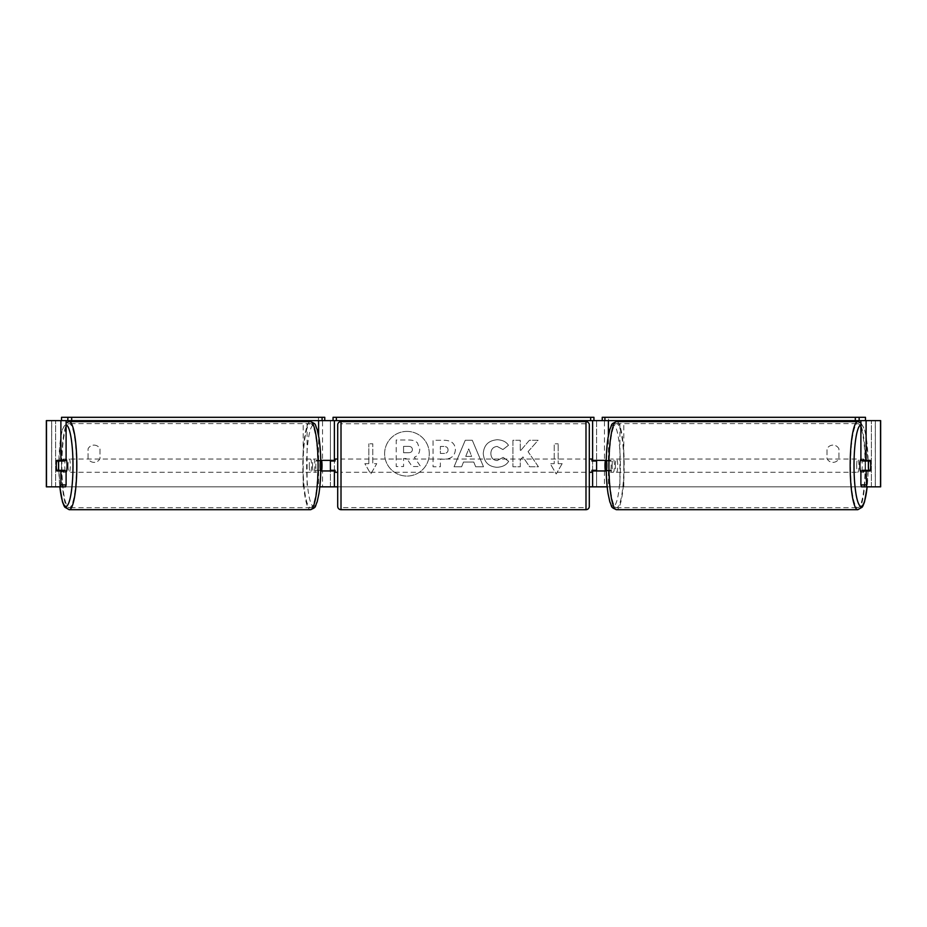 <?xml version="1.0" encoding="UTF-8"?>
<svg xmlns="http://www.w3.org/2000/svg" width="927" height="927" viewBox="0 0 927 927"><rect width="100%" height="100%" fill="white"/><g stroke="black" fill="none" stroke-linecap="round" stroke-linejoin="round"><path stroke-width="0.7" stroke-dasharray="4.63 3.48" d="M307.104 486.837L322.526 486.837L307.104 486.837L307.104 420.626L303.199 420.626L330.406 420.626L330.406 460.36L320.186 460.36A6.616 1.147 -90 0 0 319.734 465.655A6.616 1.147 -90 0 0 320.186 470.951L320.765 470.951M320.765 460.36L316.281 460.36A6.616 1.147 -90 0 0 315.817 465.655A6.616 1.147 -90 0 0 316.281 470.951M318.61 470.951L318.61 486.837L319.815 486.837M320.186 470.951L322.526 470.951L322.526 486.837L330.406 486.837L330.406 420.626L334.38 420.626L330.406 420.626M46.489 486.837L334.38 486.837L330.406 486.837L330.406 470.951L334.38 470.951M318.61 420.626L61.518 420.626M333.06 420.626L333.06 417.312L593.94 417.312L593.94 420.626L333.06 420.626L334.38 420.626L334.38 486.837L330.406 486.837M330.406 470.29L330.406 461.02L330.406 470.29L335.041 470.29L335.041 472.272M334.38 470.29L334.38 461.02M303.199 486.837L303.199 421.623M307.104 420.626L322.526 420.626L322.526 460.36M322.526 470.951L330.406 470.951M330.406 460.36L334.38 460.36M320.186 460.36L316.281 460.36M619.896 486.837L604.474 486.837L619.896 486.837L619.896 420.626L623.801 420.626L596.594 420.626L596.594 460.36L610.719 460.36A6.616 1.147 -90 0 1 611.183 465.655A6.616 1.147 -90 0 1 610.719 470.951L606.235 470.951M606.814 460.36A6.616 1.147 -90 0 1 607.266 465.655A6.616 1.147 -90 0 1 606.814 470.951L592.62 470.951M608.39 470.951L608.39 486.837L607.185 486.837M604.474 470.951L604.474 486.837L592.62 486.837L596.594 486.837L596.594 470.951M596.594 420.626L592.62 420.626L596.594 420.626L596.594 486.837M608.39 420.626L865.482 420.626M593.94 420.626L592.62 420.626L592.62 486.837L880.65 486.837L875.355 486.837L880.65 486.837L880.65 420.626L860.893 420.626M596.594 470.29L596.594 461.02L596.594 470.29L591.959 470.29L591.959 472.272M592.62 470.29L592.62 461.02M606.235 460.36L610.719 460.36M623.801 486.837L623.801 421.623M619.896 420.626L604.474 420.626L604.474 460.36M596.594 460.36L592.62 460.36M606.814 470.951L610.719 470.951M860.893 459.12A6.616 1.147 -90 0 1 861.079 459.027A6.616 1.147 -90 0 1 862.237 465.655A6.616 1.147 -90 0 1 861.079 472.272A6.616 1.147 -90 0 1 860.893 472.179M863.002 460.36A6.616 1.147 -90 0 1 863.697 459.027A6.616 1.147 -90 0 1 864.381 460.36M870.383 461.02L862.875 461.02M612.144 465.655A6.616 1.147 -90 0 1 613.292 459.027A6.616 1.147 -90 0 1 614.439 465.655A6.616 1.147 -90 0 1 613.292 472.272A6.616 1.147 -90 0 1 612.144 465.655M606.212 461.02L609.862 461.02A6.616 1.147 -90 0 1 610.684 459.027A6.616 1.147 -90 0 1 611.507 461.02L606.942 461.02A6.616 1.147 -90 0 1 607.266 465.655A6.616 1.147 -90 0 1 606.942 470.29L611.507 470.29A6.616 1.147 -90 0 1 610.684 472.272A6.616 1.147 -90 0 1 609.862 470.29L606.212 470.29M606.942 461.02L605.296 461.02M605.296 470.29L606.942 470.29M862.875 470.29L870.383 470.29M864.381 470.951A6.616 1.147 -90 0 1 863.697 472.272A6.616 1.147 -90 0 1 863.002 470.951M609.862 461.02L611.507 461.02M611.507 470.29L609.862 470.29M615.401 465.655A6.616 1.147 -90 0 1 616.548 459.027A6.616 1.147 -90 0 1 617.706 465.655A6.616 1.147 -90 0 1 616.548 472.272A6.616 1.147 -90 0 1 615.401 465.655M856.675 465.655A6.616 1.147 -90 0 1 857.823 459.027A6.616 1.147 -90 0 1 858.97 465.655A6.616 1.147 -90 0 1 857.823 472.272A6.616 1.147 -90 0 1 856.675 465.655M865.123 465.655A42.051 7.3 -90 0 1 857.823 507.695A42.051 7.3 -90 0 1 850.522 465.655A42.051 7.3 -90 0 1 857.823 423.604A42.051 7.3 -90 0 1 865.123 465.655M623.859 465.655A42.051 7.3 -90 0 1 616.548 507.695A42.051 7.3 -90 0 1 609.248 465.655A42.051 7.3 -90 0 1 616.548 423.604A42.051 7.3 -90 0 1 623.859 465.655M406.953 431.403A22.329 22.329 0 0 0 384.612 453.732A22.329 22.329 0 0 0 406.953 476.061A22.329 22.329 0 0 0 429.282 453.732A22.329 22.329 0 0 0 406.953 431.403A22.329 22.329 0 0 0 384.612 453.732A22.329 22.329 0 0 0 406.953 476.061A22.329 22.329 0 0 0 429.282 453.732A22.329 22.329 0 0 0 406.953 431.403M838.935 448.865A6.616 6.616 0 0 0 827.011 448.865L827.011 458.61A6.616 6.616 0 0 0 838.935 458.61L838.935 448.865A6.616 6.616 0 0 0 827.011 448.865L827.011 458.61A6.616 6.616 0 0 0 838.935 458.61L838.935 448.865M94.021 445.122A6.616 6.616 0 0 1 99.989 448.865L99.989 458.61A6.616 6.616 0 0 1 88.065 458.61L88.065 448.865A6.616 6.616 0 0 1 99.989 448.865L99.989 458.61A6.616 6.616 0 0 1 88.065 458.61L88.065 448.865A6.616 6.616 0 0 1 94.021 445.122M66.107 470.951L56.744 470.951M61.831 461.02A6.616 1.147 -90 0 0 61.506 465.655A6.616 1.147 -90 0 0 61.831 470.29M528.066 451.669L538.089 440.279L529.387 440.279L520.267 451.02L520.267 440.279L512.932 440.279L512.932 466.768L520.267 466.768L520.267 459.919L522.955 456.93L529.618 466.768L538.436 466.768L528.066 451.669L538.089 440.279L529.387 440.279L520.267 451.02L520.267 440.279L512.932 440.279L512.932 466.768L520.267 466.768L520.267 459.919L522.955 456.93L529.618 466.768L538.436 466.768L528.066 451.669M473.767 462.063L463.5 462.063L461.634 466.768L454.056 466.768L465.261 440.255L472.295 440.255L483.5 466.768L475.678 466.768L473.767 462.063L463.5 462.063L461.634 466.768L454.056 466.768L465.261 440.255L472.295 440.255L483.5 466.768L475.678 466.768L473.767 462.063M66.107 420.626L871.38 420.626L46.35 420.626L51.645 420.626L46.35 420.626L46.35 486.837L861.473 486.837M337.695 486.837L589.305 486.837M562.156 463.662L556.2 473.987L550.244 463.662L554.219 463.662L554.219 443.801L558.181 443.801L554.219 443.801L554.219 463.662L550.244 463.662L556.2 473.987L562.156 463.662L558.181 463.662L558.181 443.801L558.181 463.662L562.156 463.662M368.819 463.662L364.844 463.662L370.8 473.987L376.756 463.662L372.781 463.662L372.781 443.801L368.819 443.801L372.781 443.801L372.781 463.662L376.756 463.662L370.8 473.987L364.844 463.662L368.819 463.662L368.819 443.801L368.819 463.662M455.4 449.583L455.4 449.665C454.89 455.957 451.09 459.143 444.01 459.201L440.371 459.201L440.371 466.768L433.036 466.768L433.036 440.279L444.381 440.279C451.403 440.452 455.076 443.546 455.4 449.583L455.4 449.665C454.89 455.957 451.09 459.143 444.01 459.201L440.371 459.201L440.371 466.768L433.036 466.768L433.036 440.279L444.381 440.279C451.403 440.452 455.076 443.546 455.4 449.583M508.668 461.31C506.432 465.03 502.527 467.023 496.93 467.289C488.599 466.687 484.045 462.121 483.268 453.593L483.268 453.523C483.917 445.064 488.575 440.476 497.231 439.746C502.515 439.966 506.258 441.808 508.471 445.273L502.944 449.549L497.162 446.443C493.199 446.849 491.09 449.178 490.846 453.442L490.846 453.523C491.09 457.868 493.199 460.221 497.162 460.592L503.141 457.382L508.668 461.31C506.432 465.03 502.527 467.023 496.93 467.289C488.599 466.687 484.045 462.121 483.268 453.593L483.268 453.523C483.917 445.064 488.575 440.476 497.231 439.746C502.515 439.966 506.258 441.808 508.471 445.273L502.944 449.549L497.162 446.443C493.199 446.849 491.09 449.178 490.846 453.442L490.846 453.523C491.09 457.868 493.199 460.221 497.162 460.592L503.141 457.382L508.668 461.31M865.169 461.02A6.616 1.147 -90 0 1 865.169 470.29M860.893 460.36L870.256 460.36M870.256 470.951L860.893 470.951M65.527 486.837L51.703 486.837L51.703 420.626L46.489 420.626M880.511 420.626L875.297 420.626L875.297 486.837L880.511 486.837M875.355 486.837L875.355 420.626L875.355 486.837M51.645 486.837L51.645 420.626L51.645 486.837M66.107 460.36L56.744 460.36M419.769 449.062L419.769 449.132C419.595 453.176 417.776 455.899 414.299 457.289L420.638 466.536L412.144 466.536L406.802 458.506L403.569 458.506L403.569 466.536L396.223 466.536L396.223 440.001L408.772 440.001C412.793 440.047 415.667 441.009 417.417 442.874L419.769 449.132C419.595 453.176 417.776 455.899 414.299 457.289L420.638 466.536L412.144 466.536L406.802 458.506L403.569 458.506L403.569 466.536L396.223 466.536L396.223 440.001L408.772 440.001C412.793 440.047 415.667 441.009 417.417 442.874L419.769 449.062M465.748 456.385L471.658 456.385L468.726 448.9L465.748 456.385L471.658 456.385L468.726 448.9L465.748 456.385M448.054 449.931C447.961 447.625 446.559 446.466 443.813 446.443L440.371 446.443L440.371 453.442L443.859 453.442C446.559 453.338 447.961 452.191 448.054 450.001L448.054 449.931C447.961 447.625 446.559 446.466 443.813 446.443L440.371 446.443L440.371 453.442L443.859 453.442C446.559 453.338 447.961 452.191 448.054 450.001L448.054 449.931M412.364 449.595L412.364 449.514C412.272 447.428 410.951 446.374 408.39 446.374L403.569 446.374L403.569 452.735L408.425 452.735C410.997 452.654 412.306 451.611 412.364 449.595L412.364 449.514C412.272 447.428 410.951 446.374 408.39 446.374L403.569 446.374L403.569 452.735L408.425 452.735C410.997 452.654 412.306 451.611 412.364 449.595M66.107 459.12A6.616 1.147 -90 0 0 65.921 459.027A6.616 1.147 -90 0 0 64.763 465.655A6.616 1.147 -90 0 0 65.921 472.272A6.616 1.147 -90 0 0 66.107 472.179M62.619 470.951A6.616 1.147 -90 0 0 63.303 472.272A6.616 1.147 -90 0 0 63.998 470.951M64.125 470.29L56.617 470.29M312.561 465.655A6.616 1.147 -90 0 0 313.708 472.272A6.616 1.147 -90 0 0 314.856 465.655A6.616 1.147 -90 0 0 313.708 459.027A6.616 1.147 -90 0 0 312.561 465.655M320.788 461.02L317.138 461.02A6.616 1.147 -90 0 0 316.316 459.027A6.616 1.147 -90 0 0 315.493 461.02L320.058 461.02A6.616 1.147 -90 0 0 319.734 465.655A6.616 1.147 -90 0 0 320.058 470.29L315.493 470.29A6.616 1.147 -90 0 0 316.316 472.272A6.616 1.147 -90 0 0 317.138 470.29L320.788 470.29M321.704 470.29L320.058 470.29M320.058 461.02L321.704 461.02M56.617 461.02L64.125 461.02M63.998 460.36A6.616 1.147 -90 0 0 63.303 459.027A6.616 1.147 -90 0 0 62.619 460.36M317.138 461.02L315.493 461.02M315.493 470.29L317.138 470.29M309.294 465.655A6.616 1.147 -90 0 0 310.452 472.272A6.616 1.147 -90 0 0 311.599 465.655A6.616 1.147 -90 0 0 310.452 459.027A6.616 1.147 -90 0 0 309.294 465.655M68.03 465.655A6.616 1.147 -90 0 0 69.177 472.272A6.616 1.147 -90 0 0 70.325 465.655A6.616 1.147 -90 0 0 69.177 459.027A6.616 1.147 -90 0 0 68.03 465.655M76.477 465.655A42.051 7.3 -90 0 0 69.177 423.604A42.051 7.3 -90 0 0 61.877 465.655A42.051 7.3 -90 0 0 69.177 507.695A42.051 7.3 -90 0 0 76.477 465.655M317.752 465.655A42.051 7.3 -90 0 0 310.452 423.604A42.051 7.3 -90 0 0 303.141 465.655A42.051 7.3 -90 0 0 310.452 507.695A42.051 7.3 -90 0 0 317.752 465.655M337.695 472.272L337.695 459.027L337.695 472.272M589.305 472.272L589.305 459.027L589.305 472.272M591.959 459.027L591.959 461.02L596.594 461.02M330.406 461.02L335.041 461.02L335.041 459.027M589.305 506.374L589.305 424.925M337.695 424.925L337.695 506.374M585.991 459.027L585.991 472.272L585.991 459.027L341.009 459.027L341.009 472.272L341.009 459.027M585.991 472.272L341.009 472.272M585.991 507.567L585.991 423.743L585.991 507.567L341.009 507.567L341.009 423.743L341.009 507.567M585.991 423.743L341.009 423.743M324.763 417.312L61.518 417.312M318.448 417.312L318.448 420.626M602.237 417.312L608.552 417.312L608.552 420.626M608.552 417.312L865.482 417.312M318.61 460.36L318.61 435.736M608.39 460.36L608.39 435.736M857.823 509.688A44.032 7.648 90 0 0 865.47 465.655A44.032 7.648 90 0 0 857.823 421.623M860.893 424.948A40.718 7.068 -90 0 1 868.159 465.655A40.718 7.068 -90 0 1 867.127 486.837M616.548 421.623A44.032 7.648 -90 0 1 624.195 465.655A44.032 7.648 -90 0 1 616.548 509.688M620.36 465.655A40.718 7.068 90 0 0 613.292 424.925A40.718 7.068 90 0 0 606.223 465.655A40.718 7.068 90 0 0 613.292 506.374A40.718 7.068 90 0 0 620.36 465.655M55.62 486.837L55.62 420.626L55.62 486.837M871.38 486.837L871.38 420.626L871.38 486.837M69.177 509.688A44.032 7.648 90 0 1 61.53 465.655A44.032 7.648 90 0 1 69.177 421.623M66.107 424.948A40.718 7.068 -90 0 0 58.841 465.655A40.718 7.068 -90 0 0 59.873 486.837M310.452 421.623A44.032 7.648 -90 0 0 302.805 465.655A44.032 7.648 -90 0 0 310.452 509.688M320.777 465.655A40.718 7.068 90 0 1 313.708 506.374A40.718 7.068 90 0 1 306.64 465.655A40.718 7.068 90 0 1 313.708 424.925A40.718 7.068 90 0 1 320.777 465.655M585.991 421.623L585.991 509.688M341.009 509.688L341.009 421.623M860.893 422.758L864.509 429.375L866.328 437.776L868.205 465.655L867.197 486.837M861.079 459.027L863.697 459.027M610.684 459.027L613.292 459.027M610.684 472.272L613.292 472.272M861.079 472.272L863.697 472.272M616.548 459.027L857.823 459.027M616.548 507.695L857.823 507.695M616.548 423.604L857.823 423.604M616.548 472.272L857.823 472.272M59.803 486.837L58.795 465.655L60.672 437.776L62.491 429.375L66.107 422.758M65.921 472.272L63.303 472.272M316.316 472.272L313.708 472.272M316.316 459.027L313.708 459.027M65.921 459.027L63.303 459.027M310.452 472.272L69.177 472.272M310.452 423.604L69.177 423.604M310.452 507.695L69.177 507.695M310.452 459.027L69.177 459.027"/><path stroke-width="1.39" d="M320.765 470.951L334.38 470.951L334.38 470.29M319.815 486.837L334.38 486.837L334.38 470.951M67.845 417.312L61.518 417.312L61.518 420.626L67.845 420.626L67.845 417.312L71.68 417.312L71.68 420.626L322.086 420.626L322.086 417.312L324.763 417.312L324.763 420.626L333.06 420.626L333.06 417.312L593.94 417.312L593.94 420.626L590.626 420.626L590.626 417.312M330.406 470.951L330.406 460.36M334.38 461.02L334.38 420.626M334.38 460.36L320.765 460.36M303.199 421.623L303.199 420.626M606.235 470.951L592.62 470.951L592.62 470.29M607.185 486.837L592.62 486.837L592.62 470.951M855.32 417.312L855.32 420.626L865.482 420.626L865.482 417.312L602.237 417.312L602.237 420.626L593.94 420.626M596.594 470.951L596.594 470.29L591.959 470.29L591.959 472.272L589.305 472.272M596.594 470.29L596.594 460.36M592.62 461.02L592.62 420.626M592.62 460.36L606.235 460.36M623.801 421.623L623.801 420.626M860.893 472.179A6.616 1.147 -90 0 1 859.932 465.655A6.616 1.147 -90 0 1 860.893 459.12M868.414 465.655A6.616 1.147 -90 0 1 868.738 461.02L870.383 461.02A6.616 1.147 -90 0 1 870.708 465.655A6.616 1.147 -90 0 1 870.383 470.29L868.738 470.29A6.616 1.147 -90 0 1 868.414 465.655M863.002 460.36A6.616 1.147 -90 0 0 862.875 461.02L868.738 461.02M864.381 460.36A6.616 1.147 -90 0 1 864.509 461.02M606.212 470.29L605.296 470.29A6.616 1.147 -90 0 1 604.972 465.655A6.616 1.147 -90 0 1 605.296 461.02L606.212 461.02M864.509 470.29A6.616 1.147 -90 0 1 864.381 470.951M863.002 470.951A6.616 1.147 -90 0 1 862.875 470.29L868.738 470.29M60.892 460.36L60.892 420.626L66.107 420.626L66.107 460.36L56.744 460.36A6.616 1.147 -90 0 0 56.292 465.655A6.616 1.147 -90 0 0 56.744 470.951L60.892 470.951L60.892 484.925L66.107 484.925L66.107 470.951L60.892 470.951M61.831 470.29A6.616 1.147 -90 0 0 61.97 470.951M334.38 486.837L337.695 486.837M589.305 486.837L592.62 486.837M866.687 486.837L880.65 486.837L880.65 420.626L860.893 420.626L860.893 460.36L870.256 460.36A6.616 1.147 -90 0 1 870.256 470.951L866.108 470.951L866.687 486.837L861.473 486.837L860.893 484.925L860.893 470.951L866.108 470.951M866.108 460.36L866.108 420.626M860.893 484.925L866.108 484.925M865.03 460.36A6.616 1.147 -90 0 1 865.169 461.02M865.169 470.29A6.616 1.147 -90 0 1 865.03 470.951M66.107 484.925L65.527 486.837L46.35 486.837L46.35 420.626L60.892 420.626M61.97 460.36A6.616 1.147 -90 0 0 61.831 461.02M60.313 486.837L60.892 484.925M66.107 472.179A6.616 1.147 -90 0 0 67.068 465.655A6.616 1.147 -90 0 0 66.107 459.12M58.262 470.29A6.616 1.147 -90 0 0 58.586 465.655A6.616 1.147 -90 0 0 58.262 461.02L56.617 461.02A6.616 1.147 -90 0 0 56.292 465.655A6.616 1.147 -90 0 0 56.617 470.29L64.125 470.29A6.616 1.147 -90 0 1 63.998 470.951M62.491 470.29A6.616 1.147 -90 0 0 62.619 470.951M320.788 470.29L321.704 470.29A6.616 1.147 -90 0 0 322.028 465.655A6.616 1.147 -90 0 0 321.704 461.02L320.788 461.02M58.262 461.02L64.125 461.02A6.616 1.147 -90 0 0 63.998 460.36M62.619 460.36A6.616 1.147 -90 0 0 62.491 461.02M341.009 421.623A3.314 3.314 0 0 0 337.695 424.925L337.695 506.374A3.314 3.314 0 0 0 341.009 509.688L585.991 509.688A3.314 3.314 0 0 0 589.305 506.374L589.305 424.925A3.314 3.314 0 0 0 585.991 421.623L341.009 421.623L341.009 509.688M337.695 459.027L335.041 459.027L335.041 461.02L330.406 461.02M330.406 470.29L335.041 470.29L335.041 472.272L337.695 472.272M596.594 461.02L591.959 461.02L591.959 459.027L589.305 459.027M71.68 417.312L322.086 417.312M324.763 420.626L322.086 420.626M71.68 420.626L67.845 420.626M336.374 417.312L336.374 420.626L590.626 420.626M336.374 420.626L333.06 420.626M859.155 420.626L859.155 417.312M855.32 420.626L604.914 420.626L604.914 417.312M602.237 420.626L604.914 420.626M318.61 435.736L318.61 420.626M608.39 435.736L608.39 420.626M857.823 509.688L616.548 509.688A44.032 7.648 -90 0 1 608.912 465.655A44.032 7.648 -90 0 1 616.548 421.623L857.823 421.623A44.032 7.648 90 0 0 850.175 465.655A44.032 7.648 90 0 0 857.823 509.688L862.133 507.231L862.979 505.852L864.509 501.936L867.197 486.837M867.127 486.837A40.718 7.068 -90 0 1 859.178 504.856A40.718 7.068 -90 0 1 854.01 465.655A40.718 7.068 -90 0 1 860.893 424.948M880.511 486.837L880.511 420.626M46.489 486.837L46.489 420.626M310.452 421.623C316.999 424.242 314.659 424.404 317.138 429.375L318.958 437.776C320.186 445.783 320.812 455.076 320.823 465.655C320.812 476.223 320.186 485.528 318.958 493.535L317.138 501.936C314.659 506.895 316.999 507.057 310.452 509.688A44.032 7.648 -90 0 0 318.088 465.655A44.032 7.648 -90 0 0 310.452 421.623L69.177 421.623A44.032 7.648 90 0 1 76.825 465.655A44.032 7.648 90 0 1 69.177 509.688L64.867 507.231L64.021 505.852L62.491 501.936L59.803 486.837M59.873 486.837A40.718 7.068 -90 0 0 67.822 504.856A40.718 7.068 -90 0 0 72.99 465.655A40.718 7.068 -90 0 0 66.107 424.948M585.991 509.688L585.991 421.623M857.823 421.623L860.893 422.758M616.548 421.623C610.001 424.242 612.341 424.404 609.862 429.375L608.042 437.776C606.814 445.783 606.188 455.076 606.177 465.655C606.188 476.223 606.814 485.528 608.042 493.535L609.862 501.936C612.341 506.895 610.001 507.057 616.548 509.688M310.452 509.688L69.177 509.688M69.177 421.623L66.107 422.758"/></g></svg>
